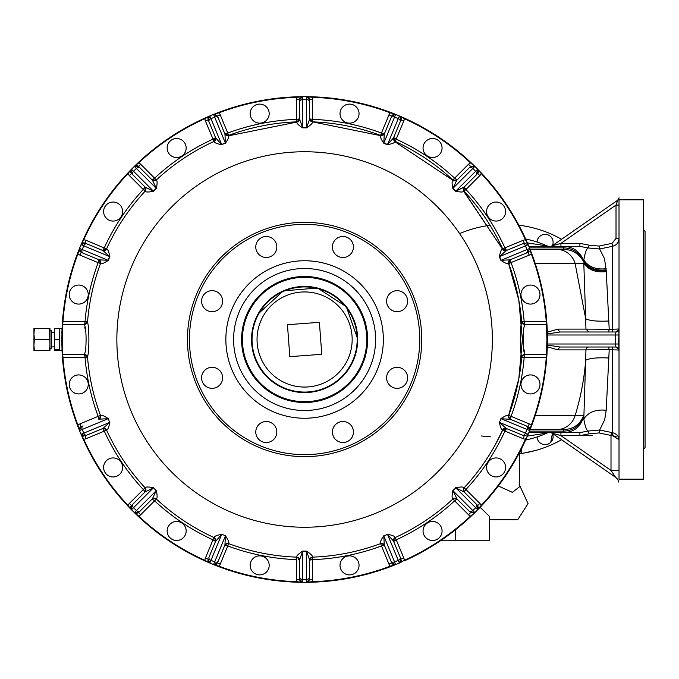 <?xml version="1.0" encoding="UTF-8"?>
<svg xmlns="http://www.w3.org/2000/svg" width="679" height="679" viewBox="0 0 679 679"><rect width="100%" height="100%" fill="white"/><g stroke="black" fill="none" stroke-linecap="round" stroke-linejoin="round"><path stroke-width="1.02" d="M552.409 245.637A8.012 8.012 0 0 0 545.254 234.357A8.012 8.012 0 0 0 537.097 242.055M537.097 436.945A8.012 8.012 0 0 0 549.642 443.234A8.012 8.012 0 0 0 552.409 433.363L550.745 442.318M560.124 440.527L561.567 439.729A115.15 115.15 0 0 1 521.582 453.428L519.384 453.733M459.632 233.601A115.15 115.15 0 0 1 490.051 225.309A115.15 115.15 0 0 0 459.632 233.601M518.841 225.199A115.15 115.15 0 0 1 561.567 239.271M521.192 453.487A115.15 115.15 0 0 1 520.445 453.589M522.584 453.275L523.102 453.199M527.379 436.105L547.053 433.066A5.008 5.008 0 0 1 549.107 432.625L528.856 432.625L563.731 432.625L563.663 429.62C573.331 429.204 579.976 424.562 583.617 415.684L582.48 419.096C578.746 426.768 572.499 430.775 563.731 431.123M553.241 433.474L550.406 432.625L579.9 432.625L563.731 432.625C573.263 432.2 579.645 427.643 582.879 418.951L582.48 419.096M610.845 329.307L619.019 328.984L616.014 331.989L615.259 334.993L615.259 344.007L616.014 347.011L618.968 349.49M606.22 269.886C596.043 271.04 588.574 268.205 583.804 261.373L584.161 262.544C588.88 268.909 596.23 271.575 606.211 270.548L604.497 258.682L599.667 248.989L612.645 246.265L612.025 243.337L616.014 238.414L619.019 238.414C618.739 242.53 616.617 245.144 612.645 246.265L612.645 329.307L609.216 329.307L606.211 270.548C596.459 271.685 589.109 269.054 584.152 262.646L583.074 260.142C578.881 252.248 572.448 248.166 563.765 247.877L563.765 246.375C573.203 246.8 579.73 251.349 583.346 260.049L583.804 261.373L583.813 260.049C585.069 252.749 586.486 248.718 588.073 247.954L579.9 246.375L528.856 246.375L549.107 246.375L547.053 245.934A5.008 5.008 0 0 0 549.107 246.375A5.008 5.008 0 0 1 547.053 245.934L527.379 242.895M592.317 435.629L579.9 435.629L579.9 432.625L588.073 431.046C586.486 430.291 585.069 426.259 583.813 418.951L585.952 349.889L609.216 349.693L608.605 347.011L559.785 347.011L547.359 345.042M560.93 432.625L560.93 435.629L552.12 433.16L615.581 477.295L611.007 470.454L560.93 435.629L579.9 435.629L589.194 433.813L588.073 431.046L599.667 430.011L604.709 419.664L606.194 410.294L609.216 349.693L619.019 350.016L616.014 347.011L559.785 347.011L557.815 349.889L547.316 346.757M550.406 432.625A3.005 3.005 0 0 1 551.772 432.947A3.005 3.005 0 0 0 550.406 432.625M490.348 436.843L481.199 435.969M519.384 452.766L519.384 486.902L512.365 492.326L498.267 485.977M547.053 433.066A102.631 102.631 0 0 1 525.648 440.009A102.631 102.631 0 0 0 547.053 433.066A5.008 5.008 0 0 1 549.107 432.625M616.15 436.597L612.645 435.646L619.002 439.661M617.253 478.856L616.685 478.22M619.019 328.984L618.645 344.007L547.384 344.007M617.559 331.564A3.005 3.005 0 0 0 618.586 330.537M619.019 205.066L616.014 205.066L617.729 200.212L616.014 205.066L560.93 243.371L560.93 246.375M619.019 197.75L617.729 200.212A3.005 3.005 0 0 0 619.019 197.75A3.005 3.005 0 0 1 617.729 200.212L552.12 245.84L560.93 243.371L579.9 243.371L579.9 246.375M610.226 331.989L616.014 331.989L618.968 329.527M547.359 333.958L559.785 331.989L616.014 331.989A3.005 3.005 0 0 0 616.524 331.946L616.014 331.989L616.524 331.946M611.618 432.523L611.007 435.443L599.048 432.93L599.667 430.011L612.645 432.727L612.645 349.693L612.025 347.011L616.014 347.011M525.648 238.991A102.631 102.631 0 0 1 547.053 245.934A102.631 102.631 0 0 0 525.648 238.991M550.406 246.375A3.005 3.005 0 0 0 551.772 246.053A3.005 3.005 0 0 1 550.406 246.375L552.12 245.84L617.729 200.212M551.475 246.18L552.12 245.84L551.475 246.18M553.241 245.526L552.12 245.84M530.078 429.62L563.663 429.62L530.078 429.62M535.162 415.684L583.617 415.684L582.879 418.951L583.813 418.951C588.6 412.034 596.06 409.148 606.194 410.294M552.12 433.16L615.581 477.295A8.012 8.012 0 0 1 618.824 482.115L618.824 482.115A8.012 8.012 0 0 0 615.581 477.295M440.45 540.764L489.661 540.764L489.661 516.609L480.112 507.298M517.721 519.732L528.05 503.572L519.384 484.899M619.019 330.002L619.019 350.016M619.019 348.072L618.645 344.007M619.019 470.454L611.007 470.454L611.007 435.443L612.645 435.646L612.645 432.727C616.77 433.957 618.9 436.368 619.019 439.941M612.645 329.307L612.025 331.989L616.014 331.989M612.025 331.989L608.605 331.989L609.216 329.307L585.952 329.111L585.697 318.748C589.839 320.827 597.613 321.574 609.004 320.989M563.765 249.38L563.697 247.877L563.765 249.38C571.828 249.558 578.211 253.259 582.913 260.49L583.813 260.049C588.6 266.966 596.06 269.852 606.194 268.706M563.697 249.38L530.078 249.38L563.697 249.38M612.025 243.337L599.048 246.07L599.667 248.989L588.073 247.954L589.194 245.187L579.9 243.371M547.316 332.243L557.815 329.111L559.785 331.989M556.721 429.62A20.022 19.284 90 0 0 575.088 415.684A250.33 241.045 -90 0 0 585.697 360.252C589.839 358.173 597.613 357.426 609.004 358.011M455.617 540.764L455.617 529.645M617.559 347.436A3.005 3.005 0 0 1 618.586 348.463M557.815 329.111L585.952 329.111L588.829 331.989M535.162 263.316L575.088 263.316L585.697 318.748L583.804 263.316C588.549 270.021 596.035 272.78 606.271 271.608M556.721 249.38A20.022 19.284 -90 0 1 575.088 263.316L583.804 263.316L584.016 262.425L582.913 260.49M557.815 349.889L585.952 349.889A3.005 2.877 90 0 1 588.829 347.011M156.314 490.976L155.856 490.06M528.169 244.729L529.705 248.455L528.075 252.359A3.005 3.005 0 0 0 529.111 251.637A3.005 3.005 0 0 1 528.075 252.359L509.963 259.853L508.342 263.664C507.264 264.046 504.769 262.934 500.873 260.346L499.362 256.687C500.279 252.096 501.263 249.558 502.29 249.066L502.655 248.913A217.789 217.789 0 0 0 464.088 191.189L465.93 189.5L464.096 191.206A217.789 217.789 0 0 1 502.647 248.896L504.921 247.852L506.534 250.441L506.135 250.602L524.239 243.107L528.152 244.712L525.953 239.67L525.495 239.874L528.169 244.729L525.461 245.849L526.997 249.549L501.127 260.269L499.591 256.569L506.135 250.602L524.239 243.107L523.093 240.332A6.009 6.009 0 0 1 525.495 239.874A242.318 242.318 0 0 0 481.182 173.552A6.009 6.009 0 0 1 479.841 175.598L465.93 189.5A220.285 220.285 0 0 1 504.921 247.852L523.093 240.332M522.355 243.888A3.005 2.122 -112.5 0 1 525.461 245.849L499.591 256.569L499.651 257.333M526.632 252.851A3.005 2.122 67.5 0 1 526.183 253.14A3.005 2.122 -112.5 0 0 526.997 249.549L529.705 248.455A242.819 242.819 0 0 1 530.291 249.923A242.819 242.819 0 0 0 529.705 248.455L531.708 253.581A242.819 242.819 0 0 1 546.748 321.439L521.659 321.685A217.789 217.789 0 0 0 508.707 263.528A217.789 217.789 0 0 1 521.659 321.685A217.789 217.789 0 0 0 508.707 263.528L529.221 255.134A6.009 6.009 0 0 0 531.241 253.751L531.708 253.573A242.819 242.819 0 0 0 530.893 251.442L530.885 251.434A242.819 242.819 0 0 1 531.708 253.573C539.975 275.479 544.991 298.098 546.748 321.439A242.819 242.819 0 0 1 546.934 324.155A242.819 242.819 0 0 0 546.748 321.439L546.985 324.952A242.819 242.819 0 0 1 547.028 325.665A242.819 242.819 0 0 0 546.985 324.952L546.485 324.477A0.501 0.501 0 0 1 546.985 324.952A242.819 242.819 0 0 1 547.028 325.665M521.693 322.084A217.789 217.789 0 0 1 521.718 322.423L521.659 321.719A217.789 217.789 0 0 1 521.676 321.931M510.472 417.992L511.058 416.346L510.37 419.308L526.183 425.86A3.005 2.122 112.5 0 1 526.997 429.451L529.696 430.571L528.941 432.421L528.169 434.271L525.461 433.151L526.997 429.451L501.127 418.731L510.37 419.308A3.005 3.005 0 0 1 508.707 415.489A217.789 217.789 0 0 0 521.718 356.577A217.789 217.789 0 0 1 521.659 357.281L521.718 356.577C519.859 352.995 519.868 326.005 521.718 322.423L521.727 322.474M547.028 353.326A242.819 242.819 0 0 1 546.985 354.048A242.819 242.819 0 0 0 547.028 353.326A242.819 242.819 0 0 1 546.985 354.048L546.748 357.561A242.819 242.819 0 0 0 546.934 354.845A242.819 242.819 0 0 1 546.748 357.561L521.659 357.315A217.789 217.789 0 0 1 508.707 415.472L511.058 416.346A220.285 220.285 0 0 0 524.154 357.527L521.659 357.281L524.154 357.281L524.256 355.703M527.583 426.446L509.963 419.147L508.121 415.293M477.125 510.379A242.819 242.819 0 0 1 476.31 511.194A242.819 242.819 0 0 0 477.125 510.379A242.819 242.819 0 0 1 476.31 511.194L481.182 505.448L481.547 505.796L477.727 509.759A242.819 242.819 0 0 0 481.547 505.796L481.547 505.796A242.819 242.819 0 0 1 477.727 509.759L477.71 505.524L463.859 491.672L463.621 487.403M400.848 562.433L395.67 564.597L394.558 561.889L398.25 560.362L387.539 534.492L393.497 541.027L394.915 537.004M305.762 582.319A242.819 242.819 0 0 1 302.605 582.31A242.819 242.819 0 0 0 305.762 582.319A242.819 242.819 0 0 1 302.605 582.31L306.636 582.31A242.819 242.819 0 0 0 312.128 582.2L306.628 582.31A242.819 242.819 0 0 1 306.611 582.31L309.607 579.306L309.607 559.708L312.459 556.525M301.001 582.293A242.819 242.819 0 0 0 302.579 582.31A3.005 3.005 0 0 1 299.6 579.306L296.596 579.306A6.009 6.009 0 0 0 297.088 581.699L302.579 582.31A3.005 3.005 0 0 1 299.6 579.306L302.579 582.31A242.819 242.819 0 0 1 301.001 582.293A242.819 242.819 0 0 0 302.579 582.31L297.079 582.2A242.819 242.819 0 0 0 299.363 582.259A242.819 242.819 0 0 1 297.079 582.2L297.088 581.699A242.318 242.318 0 0 1 218.859 566.142A6.009 6.009 0 0 0 220.234 564.113L217.458 562.967L218.239 561.075L217.458 562.967L213.562 564.605L218.859 566.142L218.68 566.609L213.562 564.605A242.819 242.819 0 0 0 218.68 566.609L218.68 566.609A242.819 242.819 0 0 1 213.562 564.605L209.836 563.061L210.957 560.362L214.657 561.889L225.369 536.02L224.961 544.864L228.806 543.013M103.072 428.398L86.861 435.112A3.005 2.122 -112.5 0 1 83.746 433.151L81.047 434.271L80.266 432.421L79.511 430.571L82.21 429.451L83.746 433.151L109.616 422.431L103.072 428.398L107.104 429.807M62.129 326.667L62.46 321.439L87.549 321.685L85.053 321.719L87.549 321.719L84.552 324.477L87.549 321.719A3.005 3.005 0 0 0 87.549 321.719L87.489 322.423C89.348 326.005 89.348 352.995 87.489 356.577L87.489 356.526M100.916 263.681L99.244 259.853L83.025 253.14L98.837 259.692L98.149 262.654L79.986 255.134L81.14 252.359L79.502 248.455A242.819 242.819 0 0 0 77.499 253.573L77.499 253.581A242.819 242.819 0 0 1 79.502 248.455L77.499 253.581L77.966 253.751L79.511 248.429L82.21 249.549L83.746 245.849L109.616 256.569L108.08 260.269L99.244 259.853L108.08 260.269L82.21 249.549A3.005 2.122 112.5 0 0 83.025 253.14L81.14 252.359M79.511 248.429L81.056 244.712L84.968 243.107A3.005 3.005 0 0 0 82.201 243.345A3.005 3.005 0 0 1 84.968 243.107L103.072 250.602L106.985 249.091M145.433 191.503L145.357 187.328L132.94 174.919L145.043 187.022L143.277 189.5L129.375 175.598L131.497 173.476L131.48 169.241A242.819 242.819 0 0 0 127.669 173.204L127.669 173.204A242.819 242.819 0 0 1 131.48 169.241L127.669 173.204L128.034 173.552L131.497 169.224L133.568 171.295L136.394 168.46L156.195 188.261L153.361 191.088L145.357 187.328L131.497 173.476A3.005 3.005 0 0 1 130.623 171.473A3.005 3.005 0 0 0 131.497 173.476A3.005 3.005 0 0 1 130.623 171.473A3.005 3.005 0 0 0 131.497 173.476M214.182 141.852L215.71 137.973L208.207 119.86L209.811 115.948A3.005 3.005 0 0 0 208.207 119.86L205.431 121.015A6.009 6.009 0 0 1 204.982 118.613L209.811 115.948A3.005 3.005 0 0 0 208.207 119.86L208.988 121.753A3.005 2.122 157.5 0 1 210.957 118.638L214.657 117.111L225.369 142.98L221.668 144.508L215.71 137.973L221.668 144.508L209.836 115.939L204.769 118.154L204.982 118.613A242.318 242.318 0 0 0 138.652 162.926A6.009 6.009 0 0 1 140.697 164.267L154.608 178.17A220.285 220.285 0 0 1 212.96 139.178L215.54 137.565L214.012 141.453L205.431 121.015M241.062 131.191A217.789 217.789 0 0 1 259.42 126.455M306.636 96.69L309.607 99.694L309.607 118.859L309.607 99.694A3.005 3.005 0 0 0 308.334 97.233A3.005 3.005 0 0 1 309.607 99.694L309.607 119.292L312.51 122.254C312.442 123.391 310.473 125.267 306.585 127.881L303.326 127.856M325.614 122.729A217.789 217.789 0 0 1 344.389 125.377M393.497 137.973L387.539 144.508L393.497 137.973L401 119.86L393.497 137.973L395.042 141.818C394.55 142.845 392.004 143.821 387.42 144.746L384.416 143.481M452.604 180.325L456.772 180.249L469.189 167.84L457.086 179.943L454.607 178.17L452.901 180.003L456.772 180.249L470.632 166.389L474.859 166.372A242.819 242.819 0 0 0 470.895 162.561L470.895 162.561A242.819 242.819 0 0 1 474.859 166.372L470.895 162.561L470.555 162.926L474.884 166.389L472.813 168.46L475.648 171.295L455.847 191.088L453.012 188.261L456.772 180.249L453.012 188.261L472.813 168.46A3.005 2.122 -135 0 0 469.189 167.84M208.988 557.247L215.71 541.027L208.988 557.247A3.005 2.122 -157.5 0 0 210.957 560.362L221.668 534.492L215.54 541.435L214.53 540.577M215.744 539.898L215.26 538.608L215.735 540.739M225.751 544.023L225.148 544.634M299.201 558.647L298.259 557.646L299.515 559.428M310.006 558.647L310.948 557.646L309.7 559.428M384.246 544.864L390.968 561.075A3.005 2.122 157.5 0 0 394.558 561.889L383.839 536.02L384.246 544.864L380.452 543.225L381.547 545.908L380.588 543.599A3.005 3.005 0 0 1 384.416 545.262L381.445 545.95A220.285 220.285 0 0 1 312.612 559.64L310.872 559.734M383.457 544.023L384.187 544.813M393.464 539.898L393.947 538.608L393.472 540.739M476.302 511.202L474.884 512.611L453.012 490.739L457.086 499.057L455.906 499.659M455.728 498.276L456.517 498.615M463.384 490.62L463.715 491.409M523.093 438.668L524.239 435.893L522.355 435.112A3.005 2.122 112.5 0 0 525.461 433.151L499.591 422.431L506.135 428.398L524.239 435.893L528.152 434.288L525.953 439.33L525.495 439.126A6.009 6.009 0 0 1 523.093 438.668L502.655 430.087L504.964 431.046L505.677 429.569M504.981 428.364L505.847 428.364M509.131 418.357L509.742 418.96M522.389 355.558L521.659 357.281A3.005 3.005 0 0 1 524.655 354.523L546.485 354.523L546.247 357.527A242.318 242.318 0 0 1 531.241 425.249L529.705 430.545A242.819 242.819 0 0 0 531.708 425.427L531.708 425.419A242.819 242.819 0 0 1 529.705 430.545L531.708 425.419L531.241 425.249A6.009 6.009 0 0 0 529.221 423.866L511.058 416.346M523.933 349.329L524.46 351.79M509.963 259.853L501.127 260.269L509.963 259.853M133.729 512.017A242.819 242.819 0 0 1 132.091 510.379A242.819 242.819 0 0 0 133.729 512.017A242.819 242.819 0 0 1 132.914 511.202L131.48 509.759A242.819 242.819 0 0 1 130.376 508.63A242.819 242.819 0 0 0 131.48 509.759L131.48 509.759A242.819 242.819 0 0 0 131.497 509.776L153.361 487.912L145.043 491.978L144.44 490.798M145.824 490.645L145.866 489.262L145.493 491.409M153.488 498.276L152.69 498.615M132.091 510.379A242.819 242.819 0 0 0 132.897 511.194L138.652 516.074L138.312 516.439L134.349 512.628A242.819 242.819 0 0 0 138.312 516.439L138.312 516.439A242.819 242.819 0 0 1 134.349 512.628L134.349 512.628A242.819 242.819 0 0 1 134.332 512.611L138.575 512.611L152.435 498.751L152.13 499.057L154.6 500.83L156.297 498.98A217.789 217.789 0 0 0 214.012 537.547L212.96 539.822L215.54 541.435A3.005 3.005 0 0 0 214.012 537.547A3.005 3.005 0 0 1 215.54 541.435M478.508 172.05L478.542 170.785A3.005 3.005 0 0 1 477.71 173.476L463.859 187.328L455.847 191.088L464.164 187.022L464.767 188.202M306.585 127.881L309.607 119.292L306.611 127.618L302.605 127.618L299.6 119.292L299.6 101.74L299.6 119.292L296.698 122.254L299.6 118.876L296.706 119.36L299.6 118.859L299.6 99.694L302.579 96.69A242.819 242.819 0 0 0 297.079 96.8L297.079 96.8A242.819 242.819 0 0 1 302.579 96.69L297.079 96.8L297.088 97.301L302.605 96.69A242.819 242.819 0 0 1 305.762 96.681A242.819 242.819 0 0 0 302.605 96.69A242.819 242.819 0 0 1 305.762 96.681M225.369 142.98L225.453 143.227C228.042 139.331 229.146 136.844 228.772 135.766L224.961 134.136L225.369 142.98L224.961 134.136L217.458 116.033L213.562 114.395A242.819 242.819 0 0 1 215.022 113.809A242.819 242.819 0 0 0 213.562 114.395L218.68 112.391A242.819 242.819 0 0 0 216.542 113.215L215.022 113.809A242.819 242.819 0 0 0 213.562 114.395L218.859 112.858A6.009 6.009 0 0 1 220.234 114.887L227.762 133.05A220.285 220.285 0 0 1 296.596 119.36L296.706 121.855A217.789 217.789 0 0 0 228.619 135.401L227.66 133.092L228.636 135.393M156.263 188.176L152.435 180.249L140.018 167.84L152.435 180.249L140.018 167.84L152.13 179.943L154.608 178.17L156.297 180.02L152.13 179.943M103.072 250.602L109.616 256.569L103.072 250.602L86.861 243.888A3.005 2.122 -67.5 0 0 86.343 243.769M85.274 329.671L84.748 327.21M78.323 427.566L78.314 427.558A242.819 242.819 0 0 1 77.499 425.427C69.233 403.521 64.216 380.902 62.46 357.561A242.819 242.819 0 0 1 62.273 354.845A242.819 242.819 0 0 0 78.314 427.558A242.819 242.819 0 0 1 77.499 425.427L79.502 430.545A3.005 3.005 0 0 1 81.14 426.641L79.502 430.545A242.819 242.819 0 0 1 78.917 429.077A242.819 242.819 0 0 0 79.502 430.545L79.502 430.545A3.005 3.005 0 0 1 81.14 426.641L83.025 425.86A3.005 2.122 -112.5 0 0 82.21 429.451L108.08 418.731L99.244 419.147L100.874 415.336L98.192 416.448L100.509 415.489A3.005 3.005 0 0 1 98.837 419.308L98.735 417.992M100.085 418.357L99.287 419.079M104.227 428.364L103.369 428.364M153.462 498.284L154.837 498.233L153.462 498.284M225.734 544.04L226.99 543.463L225.734 544.04M296.689 557.145L296.596 559.64A220.285 220.285 0 0 1 227.762 545.95L228.636 543.607M215.71 541.027L214.165 537.182C214.615 536.172 217.153 535.196 221.787 534.254L225.453 535.773C228.059 539.72 229.171 542.207 228.772 543.234L227.66 545.908L224.791 545.262A3.005 3.005 0 0 1 228.619 543.599A217.789 217.789 0 0 0 296.706 557.145L296.706 559.64L296.706 557.145A3.005 3.005 0 0 1 299.6 560.141L298.336 559.734M302.605 582.31L302.605 551.382L299.6 559.708L299.6 579.306L299.6 560.141A3.005 3.005 0 0 0 296.706 557.145L296.706 557.145M383.474 544.04L382.226 543.463L383.474 544.04M393.166 564.495L393.489 564.639A3.005 3.005 0 0 1 391.749 562.967L391.545 562.484M470.258 512.238L474.859 512.628A242.819 242.819 0 0 1 473.73 513.731A242.819 242.819 0 0 0 474.859 512.628L470.895 516.439A242.819 242.819 0 0 0 472.559 514.86A242.819 242.819 0 0 1 404.438 560.846L404.234 560.387L399.396 563.052L400.797 558.647M394.677 540.577L393.667 541.435A3.005 3.005 0 0 1 395.195 537.547A217.789 217.789 0 0 0 452.91 498.98L454.607 500.83A220.285 220.285 0 0 1 396.247 539.822L395.212 537.547M468.51 514.733L470.632 512.611L456.772 498.751L452.63 498.7L454.684 500.754L452.91 498.98A3.005 3.005 0 0 1 457.086 499.057L454.607 500.83L468.51 514.733A6.009 6.009 0 0 0 470.555 516.074L470.895 516.439A242.819 242.819 0 0 0 472.559 514.86M455.745 498.284L454.37 498.233L455.745 498.284M463.392 490.645L463.341 489.262L463.392 490.645M502.647 430.104L504.921 431.148A220.285 220.285 0 0 1 465.93 489.5L464.096 487.794M505.006 428.356L503.716 428.839L505.006 428.356M509.14 418.374L508.571 417.118L509.14 418.374M547.172 328.39A242.819 242.819 0 0 1 547.172 350.602A242.819 242.819 0 0 0 547.172 328.39A242.819 242.819 0 0 1 547.418 339.5L546.985 354.048L546.485 354.523L546.985 354.048L546.485 354.523L546.918 339.5L546.485 324.477L524.655 324.477L524.714 325.071L524.256 323.297M521.659 357.315L521.659 357.281A3.005 3.005 0 0 1 524.655 354.523L524.714 353.929C522.601 350.729 522.592 328.297 524.714 325.071L521.718 322.423A217.789 217.789 0 0 0 508.707 263.511L511.058 262.654A220.285 220.285 0 0 1 524.154 321.473L524.655 324.477L521.659 321.719L524.154 321.719M509.046 260.753L508.588 261.797M506.517 250.449L504.31 250.466L506.101 250.585M504.853 250.619L503.64 250.11M81.675 435.74L83.262 439.33A242.819 242.819 0 0 0 129.239 507.451A242.819 242.819 0 0 1 127.669 505.796L131.48 509.759A3.005 3.005 0 0 1 131.497 505.524L131.48 509.759A3.005 3.005 0 0 1 131.497 505.524A3.005 3.005 0 0 0 130.665 508.215A3.005 3.005 0 0 1 131.497 505.524L131.87 505.159M102.673 428.559A3.005 3.005 0 0 1 106.552 430.087L104.243 431.046L102.673 428.559A3.005 3.005 0 0 1 106.552 430.087L104.286 431.148L106.561 430.104A217.789 217.789 0 0 0 145.119 487.811A3.005 3.005 0 0 1 145.043 491.978L143.354 489.576L145.119 487.811A3.005 3.005 0 0 1 145.043 491.978M104.201 428.356L105.491 428.839L104.201 428.356M463.35 188.507L463.324 189.645M476.573 174.486A3.005 2.122 45 0 1 476.268 174.919L463.859 187.328L463.808 191.47C462.959 192.233 460.235 192.165 455.643 191.266L455.847 191.088M454.37 180.758L455.745 180.716L454.421 180.775M455.643 191.266L452.842 188.465C451.942 183.865 451.866 181.149 452.63 180.3L452.91 180.02A217.789 217.789 0 0 0 395.195 141.453L403.776 121.015A6.009 6.009 0 0 0 404.234 118.613L404.438 118.154A242.819 242.819 0 0 0 399.396 115.948A242.819 242.819 0 0 1 400.848 116.567A242.819 242.819 0 0 0 399.396 115.948L404.438 118.154A242.819 242.819 0 0 1 474.859 166.372M393.489 139.254L393.896 140.315M384.229 134.111L380.444 135.766C380.062 136.844 381.165 139.331 383.762 143.227L394.558 117.111A3.005 2.122 -157.5 0 0 390.968 117.925L384.416 133.738L381.445 133.05L388.974 114.887L391.749 116.033L395.645 114.395A242.819 242.819 0 0 0 390.527 112.391L390.527 112.391A242.819 242.819 0 0 1 395.645 114.395L390.527 112.391L390.349 112.858L395.67 114.403L394.558 117.111L398.25 118.638L387.539 144.508L383.839 142.98L384.246 134.136L391.545 116.516M380.444 135.766L380.588 135.401A217.789 217.789 0 0 0 312.51 121.855L312.612 99.694A6.009 6.009 0 0 0 312.119 97.301L312.128 96.8A242.819 242.819 0 0 0 309.845 96.741L308.215 96.707A242.819 242.819 0 0 0 306.628 96.69A242.819 242.819 0 0 1 308.207 96.707A242.819 242.819 0 0 0 306.628 96.69A242.819 242.819 0 0 0 306.611 96.69L312.136 96.8A242.819 242.819 0 0 0 309.845 96.741A242.819 242.819 0 0 1 395.645 114.395M310.091 120.48L310.872 121.303M299.21 120.336L298.302 121.329M225.852 135.053L226.896 135.511M220.234 114.887L217.458 116.033L218.239 117.925A3.005 2.122 -22.5 0 0 217.959 117.475M215.744 139.085L215.294 140.341M153.615 180.75L154.753 180.775M139.585 167.535A3.005 2.122 -45 0 1 140.018 167.84L138.575 166.389A3.005 3.005 0 0 0 134.349 166.372A3.005 3.005 0 0 1 138.575 166.389L134.349 166.372A242.819 242.819 0 0 1 135.477 165.269A242.819 242.819 0 0 0 134.349 166.372A242.819 242.819 0 0 0 134.332 166.389L138.312 162.561A242.819 242.819 0 0 0 136.649 164.14L135.477 165.269A242.819 242.819 0 0 0 134.349 166.372L138.652 162.926L138.312 162.561A242.819 242.819 0 0 0 136.649 164.14A242.819 242.819 0 0 1 204.769 118.154A242.819 242.819 0 0 0 138.312 162.561M145.331 187.353L145.926 189.068M145.815 188.346L145.875 189.679M152.435 180.249L156.577 180.3C157.341 181.149 157.265 183.873 156.365 188.465L153.564 191.266C148.973 192.165 146.248 192.233 145.399 191.47L145.119 191.189A217.789 217.789 0 0 0 106.552 248.913L86.114 240.332A6.009 6.009 0 0 0 83.712 239.874L83.262 239.67L81.056 244.712A242.819 242.819 0 0 1 81.675 243.26A242.819 242.819 0 0 0 81.056 244.712L83.712 239.874A242.318 242.318 0 0 1 128.034 173.552A6.009 6.009 0 0 0 129.375 175.598M104.354 250.619L105.415 250.203M62.179 325.691A242.819 242.819 0 0 1 62.222 324.952L62.222 324.927A242.819 242.819 0 0 1 62.23 324.808A242.819 242.819 0 0 0 62.179 325.691A242.819 242.819 0 0 1 62.222 324.952L62.723 324.477L84.552 324.477L84.493 325.071C86.615 328.271 86.615 350.704 84.493 353.929L87.489 356.577L87.549 357.281L84.493 353.929L84.552 354.523L62.723 354.523C62.247 355.44 62.247 323.56 62.723 324.477L62.96 321.473A242.318 242.318 0 0 1 77.966 253.751A6.009 6.009 0 0 0 79.986 255.134M100.068 418.374L100.636 417.118L100.068 418.374M81.056 434.288L83.712 439.126L83.262 439.33L81.056 434.288A242.819 242.819 0 0 0 81.998 436.495A242.819 242.819 0 0 1 81.056 434.288L85.452 435.697M309.021 581.088L308.334 581.767M393.497 564.639A3.005 3.005 0 0 1 391.749 562.967A3.005 3.005 0 0 0 393.871 564.75A3.005 3.005 0 0 1 393.497 564.639A3.005 3.005 0 0 0 393.871 564.75A3.005 3.005 0 0 1 391.749 562.967L395.653 564.605A242.819 242.819 0 0 1 394.185 565.191A242.819 242.819 0 0 0 395.645 564.605L390.527 566.609A242.819 242.819 0 0 0 392.666 565.785L394.185 565.191A242.819 242.819 0 0 0 395.645 564.605L390.349 566.142A6.009 6.009 0 0 1 388.974 564.113L380.579 543.607M401.23 560.37L400.712 561.966M469.189 511.16L456.772 498.751L469.189 511.16A3.005 2.122 135 0 0 472.813 510.54L475.648 507.705L455.847 487.912L464.164 491.978L464.767 490.798M478.585 507.4L478.542 508.215A3.005 3.005 0 0 0 478.508 506.95A3.005 3.005 0 0 1 478.508 508.367A3.005 3.005 0 0 0 478.508 506.95A3.005 3.005 0 0 1 478.542 508.215L478.542 508.215M547.011 325.411L547.223 329.578M136.691 513.477L135.893 513.434A3.005 3.005 0 0 0 137.15 513.409A3.005 3.005 0 0 1 135.741 513.4A3.005 3.005 0 0 0 137.15 513.409A3.005 3.005 0 0 1 135.893 513.434L135.893 513.434M394.677 138.431L396.146 139.136L395.195 141.453L393.667 137.565L396.146 139.136M309.607 118.859L312.51 119.36L312.51 121.855L309.607 118.859L310.872 119.266M224.791 133.738L227.66 133.092L228.619 135.401L224.791 133.738L226.115 133.627M102.673 250.441L104.243 247.954L106.552 248.913L102.673 250.441L103.531 249.431M79.749 251.188L79.35 250.195A3.005 3.005 0 0 0 79.91 251.417A3.005 3.005 0 0 1 79.333 250.127A3.005 3.005 0 0 0 79.91 251.417A3.005 3.005 0 0 1 79.341 250.195L79.341 250.195M84.951 323.297L85.053 321.473A220.285 220.285 0 0 1 98.149 262.654L100.5 263.528A217.789 217.789 0 0 1 100.509 263.511L98.837 259.692M84.951 355.703L85.053 357.281L87.549 357.273L85.053 357.527L62.46 357.561L62.222 354.048A242.819 242.819 0 0 1 62.179 353.335A242.819 242.819 0 0 0 62.222 354.048L62.723 354.523A0.501 0.501 0 0 1 62.222 354.048A242.819 242.819 0 0 1 62.179 353.335M62.145 352.681L62.035 350.517L59.387 350.517L59.183 328.483L62.035 328.483M83.101 436.037L82.201 435.655M82.117 435.595L82.117 435.595A3.005 3.005 0 0 0 83.424 436.096A3.005 3.005 0 0 1 82.167 435.629L82.167 435.629A3.005 3.005 0 0 0 83.424 436.096A3.005 3.005 0 0 1 82.108 435.587M209.836 563.061L204.769 560.846L204.982 560.387A6.009 6.009 0 0 1 205.431 557.985L212.96 539.822A220.285 220.285 0 0 1 154.608 500.83L156.306 498.997A3.005 3.005 0 0 0 152.13 499.057A3.005 3.005 0 0 1 156.297 498.98L156.577 498.7C157.341 497.911 157.273 495.186 156.365 490.535L153.564 487.734C148.922 486.835 146.197 486.767 145.399 487.53L145.119 487.811M205.431 557.985L208.207 559.14A3.005 3.005 0 0 0 208.122 561.21A3.005 3.005 0 0 1 208.207 559.14A3.005 3.005 0 0 0 208.453 561.898A3.005 3.005 0 0 1 208.13 561.21A3.005 3.005 0 0 0 208.453 561.898A3.005 3.005 0 0 1 208.207 559.14L209.811 563.052L204.982 560.387A242.318 242.318 0 0 1 138.652 516.074A6.009 6.009 0 0 0 140.697 514.733L154.608 500.83M135.477 513.731L136.649 514.86M208.436 562.467L209.718 563.01M215.022 565.191L216.542 565.785M308.207 582.293L309.845 582.259M478.831 508.63L479.968 507.451M527.566 435.672L525.495 439.126A242.318 242.318 0 0 1 481.182 505.448A6.009 6.009 0 0 0 479.841 503.402L465.93 489.5M530.291 429.077L530.893 427.558M308.3 581.793A3.005 3.005 0 0 0 309.208 580.808A3.005 3.005 0 0 1 308.232 581.835A3.005 3.005 0 0 0 309.208 580.808A3.005 3.005 0 0 1 308.3 581.793L308.3 581.793M527.532 243.26L525.953 239.67A242.819 242.819 0 0 0 481.547 173.204L481.547 173.204A242.819 242.819 0 0 0 479.968 171.549L479.96 171.541A242.819 242.819 0 0 1 481.547 173.204L481.182 173.552L477.727 169.241A242.819 242.819 0 0 1 478.831 170.37A242.819 242.819 0 0 0 477.727 169.241L481.547 173.204A242.819 242.819 0 0 0 479.968 171.549M473.73 165.269L472.559 164.14M402.35 117.221L399.396 115.948L404.234 118.613A242.318 242.318 0 0 1 470.555 162.926A6.009 6.009 0 0 0 468.51 164.267L470.632 166.389M394.185 113.809L392.666 113.215M301.001 96.707L299.363 96.741M208.36 116.567L204.769 118.154M130.376 170.37L129.239 171.549M82.329 241.758L81.081 244.635M78.917 249.923L78.314 251.442M399.473 115.982L399.396 115.948A3.005 3.005 0 0 1 401 119.86L399.396 115.948A3.005 3.005 0 0 1 401 119.86L403.776 121.015M62.052 350.763L61.789 340.391M529.382 431.352A242.819 242.819 0 0 1 528.491 433.491A242.819 242.819 0 0 0 529.382 431.352A242.819 242.819 0 0 1 528.491 433.491M476.293 511.202A242.819 242.819 0 0 1 475.478 512.017A242.819 242.819 0 0 0 476.293 511.202A242.819 242.819 0 0 1 475.478 512.017M398.598 563.383A242.819 242.819 0 0 1 396.451 564.274A242.819 242.819 0 0 0 398.598 563.383A242.819 242.819 0 0 1 396.451 564.274M306.585 551.119C310.507 553.767 312.484 555.643 312.51 556.746L312.51 557.145A3.005 3.005 0 0 0 309.607 560.141A3.005 3.005 0 0 1 312.51 557.145L312.51 559.64L309.607 560.141L309.607 579.306L312.612 579.306A6.009 6.009 0 0 1 312.119 581.699L312.136 582.2A242.819 242.819 0 0 1 306.636 582.31A242.819 242.819 0 0 0 392.666 565.785A242.819 242.819 0 0 1 390.527 566.609L390.349 566.142A242.318 242.318 0 0 1 312.119 581.699L306.628 582.31A242.819 242.819 0 0 1 306.611 582.31L306.585 551.119L302.622 551.119C298.701 553.767 296.723 555.643 296.698 556.746L299.6 559.708L299.6 577.26A3.005 2.122 180 0 0 302.605 579.382L306.611 579.382A3.005 2.122 180 0 0 309.607 577.26L309.607 559.708L306.611 551.382L302.622 551.119M212.756 564.274A242.819 242.819 0 0 1 210.609 563.383A242.819 242.819 0 0 0 212.756 564.274A242.819 242.819 0 0 1 210.609 563.383M62.273 324.155A242.819 242.819 0 0 1 62.349 323.026A242.819 242.819 0 0 0 62.273 324.155A242.819 242.819 0 0 1 62.349 323.026M79.825 247.648A242.819 242.819 0 0 1 80.716 245.509A242.819 242.819 0 0 0 79.825 247.648A242.819 242.819 0 0 1 80.716 245.509M132.091 168.621A242.819 242.819 0 0 1 133.729 166.983A242.819 242.819 0 0 0 132.091 168.621A242.819 242.819 0 0 1 132.897 167.806L131.497 169.224M210.609 115.617A242.819 242.819 0 0 1 212.756 114.726A242.819 242.819 0 0 0 210.609 115.617A242.819 242.819 0 0 1 212.756 114.726M302.579 96.69A242.819 242.819 0 0 0 216.542 113.215A242.819 242.819 0 0 1 218.68 112.391L218.859 112.858A242.318 242.318 0 0 1 297.088 97.301A6.009 6.009 0 0 0 296.596 99.694L299.6 99.694A3.005 3.005 0 0 1 301.018 97.139A3.005 3.005 0 0 0 299.6 99.694M396.451 114.726A242.819 242.819 0 0 1 398.598 115.617A242.819 242.819 0 0 0 396.451 114.726A242.819 242.819 0 0 1 398.598 115.617M475.478 166.983A242.819 242.819 0 0 1 476.293 167.798A242.819 242.819 0 0 0 475.478 166.983A242.819 242.819 0 0 1 476.293 167.798M478.534 170.752A3.005 3.005 0 0 1 478.585 171.167A3.005 3.005 0 0 0 478.542 170.785A3.005 3.005 0 0 1 477.71 173.476L477.727 169.241L476.302 167.798A242.819 242.819 0 0 1 477.125 168.621A242.819 242.819 0 0 0 476.31 167.806L474.884 166.389M528.491 245.509A242.819 242.819 0 0 1 529.382 247.648A242.819 242.819 0 0 0 528.491 245.509A242.819 242.819 0 0 1 529.382 247.648M80.716 433.491A242.819 242.819 0 0 1 79.825 431.352A242.819 242.819 0 0 0 80.716 433.491A242.819 242.819 0 0 1 79.825 431.352M62.723 324.477L62.222 324.952L62.723 324.477L62.222 324.952L62.723 324.477L62.222 324.952L61.789 339.5A242.819 242.819 0 0 0 61.848 344.949M81.998 242.505A242.819 242.819 0 0 0 81.056 244.712L83.746 245.849A3.005 2.122 112.5 0 1 86.861 243.888M61.789 339.5L62.222 354.048A0.501 0.501 0 0 0 62.723 354.523L62.96 357.527A242.318 242.318 0 0 0 77.966 425.249A6.009 6.009 0 0 1 79.986 423.866L98.149 416.346L98.837 419.308A3.005 3.005 0 0 0 100.509 415.489A217.789 217.789 0 0 1 87.489 356.577M133.729 166.983A242.819 242.819 0 0 0 132.914 167.798L134.332 166.389L136.394 168.46A3.005 2.122 135 0 1 140.018 167.84M217.662 116.516L218.239 117.925A3.005 2.122 157.5 0 0 214.657 117.111L213.537 114.403L209.836 115.939M309.522 101.213A3.005 2.122 0 0 1 309.607 101.74A3.005 2.122 180 0 0 306.611 99.618L306.611 96.69L302.605 96.69L302.605 99.618L306.611 99.618L306.611 127.618M400.33 121.235A3.005 2.122 22.5 0 1 400.22 121.753A3.005 2.122 -157.5 0 0 398.25 118.638L399.371 115.939L395.67 114.403M547.172 350.602A242.819 242.819 0 0 0 547.418 339.5L546.985 324.952A0.501 0.501 0 0 0 546.485 324.477L546.247 321.473A242.318 242.318 0 0 0 531.241 253.751L529.705 248.455A3.005 3.005 0 0 1 529.926 249.736A3.005 3.005 0 0 0 529.705 248.455A242.819 242.819 0 0 1 530.291 249.923M62.052 328.237L61.865 333.185M62.273 354.845A242.819 242.819 0 0 0 77.499 425.419L77.966 425.249L79.502 430.545A242.819 242.819 0 0 1 78.917 429.077M129.239 507.451A242.819 242.819 0 0 1 127.669 505.796L128.034 505.448A6.009 6.009 0 0 1 129.375 503.402L143.354 489.576M130.376 508.63A242.819 242.819 0 0 0 131.48 509.759L128.034 505.448A242.318 242.318 0 0 1 83.712 439.126A6.009 6.009 0 0 0 86.114 438.668L104.286 431.148A220.285 220.285 0 0 0 143.277 489.5L145.111 487.794M138.312 516.439A242.819 242.819 0 0 0 204.769 560.846A242.819 242.819 0 0 1 134.349 512.628A242.819 242.819 0 0 1 134.332 512.611L156.195 490.739L152.435 498.751L140.018 511.16L152.435 498.751L156.577 498.7M224.961 544.864L218.239 561.075A3.005 2.122 -157.5 0 1 214.657 561.889L213.537 564.597A242.819 242.819 0 0 0 299.363 582.259M473.73 513.731A242.819 242.819 0 0 0 474.859 512.628L470.555 516.074A242.318 242.318 0 0 1 404.234 560.387A6.009 6.009 0 0 0 403.776 557.985L401 559.14L400.22 557.247A3.005 2.122 157.5 0 1 398.25 560.362L399.371 563.061M481.547 505.796A242.819 242.819 0 0 0 525.953 439.33A242.819 242.819 0 0 1 477.727 509.759L475.648 507.705A3.005 2.122 135 0 0 476.268 504.081L463.859 491.672M526.183 425.86L528.075 426.641L529.705 430.545A242.819 242.819 0 0 0 546.934 354.845M546.985 354.048A0.501 0.501 0 0 1 546.485 354.523A0.501 0.501 0 0 0 546.985 354.048M400.797 120.353L401 119.86M306.628 96.69L312.119 97.301A242.318 242.318 0 0 1 390.349 112.858A6.009 6.009 0 0 0 388.974 114.887M127.669 173.204A242.819 242.819 0 0 0 83.262 239.67A242.819 242.819 0 0 1 131.48 169.241M62.46 321.439C64.216 298.098 69.233 275.479 77.499 253.581A242.819 242.819 0 0 0 62.46 321.439A242.819 242.819 0 0 1 79.502 248.455M54.473 349.66L59.183 349.66L59.387 350.517L54.473 350.517L54.473 328.483L59.183 328.483L54.473 328.636M59.183 349.66L59.183 339.653L54.473 339.653M54.473 339.347L59.183 339.347L59.183 328.636M84.552 354.523L85.053 357.527A220.285 220.285 0 0 0 98.149 416.346L100.5 415.472M145.399 487.53L145.357 491.672L132.94 504.081A3.005 2.122 -135 0 0 133.568 507.705L136.394 510.54A3.005 2.122 -135 0 0 140.018 511.16M215.141 564.784A3.005 3.005 0 0 0 216.448 564.249A3.005 3.005 0 0 1 215.141 564.784M393.497 541.027L400.22 557.247M400.686 562A3.005 3.005 0 0 0 401.204 560.684A3.005 3.005 0 0 1 400.686 562M529.875 428.89A3.005 3.005 0 0 0 529.306 427.592A3.005 3.005 0 0 1 529.875 428.89M476.268 174.919A3.005 2.122 -135 0 0 475.648 171.295L477.71 169.224A3.005 3.005 0 0 1 478.534 170.743A3.005 3.005 0 0 0 477.727 169.241A242.819 242.819 0 0 1 478.831 170.37M477.345 173.841L477.71 173.476L479.841 175.598M394.278 114.191A3.005 3.005 0 0 0 392.886 114.666A3.005 3.005 0 0 1 394.278 114.191M296.706 121.855L296.698 122.254C296.765 123.391 298.735 125.267 302.622 127.881L302.605 99.618A3.005 2.122 180 0 0 299.6 101.74L299.6 100.22M213.562 114.395A3.005 3.005 0 0 1 215.676 114.344A3.005 3.005 0 0 0 213.562 114.395M84.561 324.477L85.053 321.719M145.111 191.206L143.277 189.5A220.285 220.285 0 0 0 104.286 247.852L106.917 249.066C107.953 249.558 108.929 252.096 109.854 256.687L108.334 260.346C104.439 262.934 101.952 264.046 100.874 263.664L100.509 263.511A217.789 217.789 0 0 0 87.489 322.423L84.493 325.071M86.292 355.075L86.98 355.754M88.245 384.433A9.514 9.514 0 0 1 78.73 393.939A9.514 9.514 0 0 1 69.216 384.433A9.514 9.514 0 0 1 78.73 374.918A9.514 9.514 0 0 1 88.245 384.433M108.334 418.654L109.616 422.431L108.334 418.654C104.388 416.04 101.901 414.937 100.874 415.336M106.552 430.087L106.917 429.934C107.927 429.493 108.903 426.955 109.854 422.313M104.328 471.09A9.514 9.514 0 0 1 109.472 458.664A9.514 9.514 0 0 1 121.906 463.808A9.514 9.514 0 0 1 116.754 476.234A9.514 9.514 0 0 1 104.328 471.09M156.195 490.739L153.564 487.734M169.928 537.717A9.514 9.514 0 0 1 169.928 524.264A9.514 9.514 0 0 1 183.381 524.264A9.514 9.514 0 0 1 183.381 537.717A9.514 9.514 0 0 1 169.928 537.717M221.787 534.254L225.453 535.773M296.596 579.306L296.706 559.64M256.034 574.162A9.514 9.514 0 0 1 250.891 561.737A9.514 9.514 0 0 1 263.316 556.585A9.514 9.514 0 0 1 268.46 569.019A9.514 9.514 0 0 1 256.034 574.162M312.51 556.746L312.612 579.306M349.532 574.892A9.514 9.514 0 0 1 340.018 565.378A9.514 9.514 0 0 1 349.532 555.863A9.514 9.514 0 0 1 359.047 565.378A9.514 9.514 0 0 1 349.532 574.892M383.762 535.773L387.539 534.492L383.762 535.773C381.148 539.72 380.036 542.207 380.444 543.234M395.195 537.547L396.146 539.864L393.667 541.435A3.005 3.005 0 0 1 395.195 537.547L395.042 537.182C394.601 536.172 392.055 535.196 387.42 534.254M436.19 539.78A9.514 9.514 0 0 1 423.764 534.628A9.514 9.514 0 0 1 428.916 522.202A9.514 9.514 0 0 1 441.342 527.345A9.514 9.514 0 0 1 436.19 539.78M452.842 490.535L455.847 487.912L452.842 490.535C451.942 495.186 451.866 497.911 452.63 498.7M464.164 491.978A3.005 3.005 0 0 1 464.088 487.811L465.853 489.576L464.164 491.978A3.005 3.005 0 0 1 464.088 487.811L463.808 487.53C463.01 486.767 460.286 486.835 455.643 487.734M506.135 428.398L502.655 430.087A3.005 3.005 0 0 1 506.534 428.559L504.964 431.046M502.816 474.171A9.514 9.514 0 0 1 489.364 474.171A9.514 9.514 0 0 1 489.364 460.718A9.514 9.514 0 0 1 502.816 460.718A9.514 9.514 0 0 1 502.816 474.171M499.362 422.313L501.127 418.731L499.362 422.313C500.304 426.955 501.28 429.493 502.29 429.934M510.37 419.308A3.005 3.005 0 0 1 508.707 415.489L508.342 415.336C507.306 414.937 504.82 416.04 500.873 418.654M539.27 388.074A9.514 9.514 0 0 1 526.845 393.217A9.514 9.514 0 0 1 521.693 380.792A9.514 9.514 0 0 1 534.118 375.64A9.514 9.514 0 0 1 539.27 388.074M524.655 354.523L523.933 354.608M521.718 356.577L524.714 353.929M522.915 323.925L522.236 323.255M510.37 259.692L511.015 262.552L508.707 263.511L510.37 259.692M539.992 294.567A9.514 9.514 0 0 1 530.477 304.082A9.514 9.514 0 0 1 520.971 294.567A9.514 9.514 0 0 1 530.477 285.061A9.514 9.514 0 0 1 539.992 294.567M509.14 260.626L508.571 261.882M502.29 249.066L506.135 250.602M504.964 247.954L502.655 248.913L506.534 250.441M505.006 250.644L503.716 250.161M502.647 248.896A217.789 217.789 0 0 0 496.773 237.022M464.164 187.022L465.853 189.424L464.088 191.189L464.164 187.022M504.879 207.91A9.514 9.514 0 0 1 499.736 220.336A9.514 9.514 0 0 1 487.301 215.192A9.514 9.514 0 0 1 492.453 202.766A9.514 9.514 0 0 1 504.879 207.91M463.392 188.363L463.341 189.738M395.212 141.453L396.247 139.178A220.285 220.285 0 0 1 454.607 178.17L468.51 164.267M421.897 156A217.789 217.789 0 0 0 406.993 147.284M439.279 141.283A9.514 9.514 0 0 1 439.279 154.736A9.514 9.514 0 0 1 425.826 154.736A9.514 9.514 0 0 1 425.826 141.283A9.514 9.514 0 0 1 439.279 141.283M393.464 139.102L393.947 140.392M381.547 133.092L380.588 135.401L384.416 133.738M312.51 122.254L312.612 119.36A220.285 220.285 0 0 1 381.445 133.05L380.579 135.393M353.173 104.838A9.514 9.514 0 0 1 358.325 117.263A9.514 9.514 0 0 1 345.891 122.415A9.514 9.514 0 0 1 340.748 109.981A9.514 9.514 0 0 1 353.173 104.838M310.006 120.353L310.948 121.354M299.201 120.353L298.259 121.354M296.596 99.694L296.689 121.855M259.675 104.108A9.514 9.514 0 0 1 269.19 113.622A9.514 9.514 0 0 1 259.675 123.137A9.514 9.514 0 0 1 250.161 113.622A9.514 9.514 0 0 1 259.675 104.108M225.734 134.968L226.99 135.537M225.453 143.227L221.668 144.508M215.744 139.102L215.26 140.392M173.018 139.22A9.514 9.514 0 0 1 185.443 144.372A9.514 9.514 0 0 1 180.3 156.798A9.514 9.514 0 0 1 167.866 151.655A9.514 9.514 0 0 1 173.018 139.22M153.462 180.716L154.846 180.758M153.564 191.266L145.043 187.022L145.119 191.189L143.354 189.424M145.824 188.363L145.866 189.738M106.391 204.829A9.514 9.514 0 0 1 119.843 204.829A9.514 9.514 0 0 1 119.843 218.282A9.514 9.514 0 0 1 106.391 218.282A9.514 9.514 0 0 1 106.391 204.829M104.201 250.644L105.5 250.161M69.937 290.926A9.514 9.514 0 0 1 82.371 285.783A9.514 9.514 0 0 1 87.515 298.208A9.514 9.514 0 0 1 75.089 303.36A9.514 9.514 0 0 1 69.937 290.926M312.51 557.145A217.789 217.789 0 0 0 380.588 543.599A3.005 3.005 0 0 1 384.416 545.262M463.808 487.53L464.088 487.811A217.789 217.789 0 0 0 502.655 430.087A3.005 3.005 0 0 1 506.534 428.559M221.787 144.746C217.204 143.821 214.657 142.845 214.165 141.818L214.012 141.453A217.789 217.789 0 0 0 156.297 180.02L156.297 180.02M508.342 415.336L511.015 416.448M452.63 180.3L454.684 178.246M214.012 141.453L213.062 139.136M87.489 322.423A217.789 217.789 0 0 1 100.509 263.511L98.192 262.552M203.547 284.297A115.15 115.15 0 0 0 249.397 440.552A115.15 115.15 0 0 0 405.66 394.703M51.672 345.874L51.477 332.039L51.477 346.044M51.477 344.007L51.477 334.993M405.66 284.297A115.15 115.15 0 0 0 249.397 238.448A115.15 115.15 0 0 0 203.547 394.703A115.15 115.15 0 0 0 359.811 440.552A115.15 115.15 0 0 0 405.66 284.297M49.974 328.483L49.542 328.483L49.974 328.483L49.974 350.517L34.383 350.517L49.542 350.517M222.61 377.821A10.516 10.516 0 0 1 212.094 388.329A10.516 10.516 0 0 1 201.578 377.821A10.516 10.516 0 0 1 212.094 367.305A10.516 10.516 0 0 1 222.61 377.821M258.852 439.44A10.516 10.516 0 0 1 258.852 424.579A10.516 10.516 0 0 1 273.722 424.579A10.516 10.516 0 0 1 273.722 439.44A10.516 10.516 0 0 1 258.852 439.44M342.92 442.521A10.516 10.516 0 0 1 332.413 432.005A10.516 10.516 0 0 1 342.92 421.498A10.516 10.516 0 0 1 353.436 432.005A10.516 10.516 0 0 1 342.92 442.521M404.548 385.256A10.516 10.516 0 0 1 389.678 385.256A10.516 10.516 0 0 1 389.678 370.386A10.516 10.516 0 0 1 404.548 370.386A10.516 10.516 0 0 1 404.548 385.256M407.629 301.179A10.516 10.516 0 0 1 397.113 311.695A10.516 10.516 0 0 1 386.597 301.179A10.516 10.516 0 0 1 397.113 290.671A10.516 10.516 0 0 1 407.629 301.179M350.356 239.56A10.516 10.516 0 0 1 350.356 254.421A10.516 10.516 0 0 1 335.485 254.421A10.516 10.516 0 0 1 335.485 239.56A10.516 10.516 0 0 1 350.356 239.56M266.287 236.479A10.516 10.516 0 0 1 276.803 246.995A10.516 10.516 0 0 1 266.287 257.502A10.516 10.516 0 0 1 255.771 246.995A10.516 10.516 0 0 1 266.287 236.479M204.659 293.744A10.516 10.516 0 0 1 219.529 293.744A10.516 10.516 0 0 1 219.529 308.614A10.516 10.516 0 0 1 204.659 308.614A10.516 10.516 0 0 1 204.659 293.744M49.966 333.423L49.915 332.082M49.966 345.229L49.542 350.364L34.383 350.517M49.974 345.008L49.542 328.483L34.383 328.483L49.542 328.483M34.383 339.347L33.95 345.229L33.95 328.483L34.383 328.483L33.95 333.992L34.383 339.347L49.542 339.347M33.95 350.517L33.95 345.229L34.383 350.364M351.179 314.054A53.072 53.072 0 0 1 330.045 386.071A53.072 53.072 0 0 1 258.028 364.946A53.072 53.072 0 0 1 279.162 292.929A53.072 53.072 0 0 1 351.179 314.054M260.464 368.043A52.572 52.572 0 0 0 333.151 383.643A52.572 52.572 0 0 0 348.751 310.957A52.572 52.572 0 0 0 276.056 295.357A52.572 52.572 0 0 0 260.464 368.043A52.572 52.572 0 0 0 333.151 383.643A52.572 52.572 0 0 0 348.751 310.957A52.572 52.572 0 0 0 276.056 295.357A52.572 52.572 0 0 0 260.464 368.043A52.572 52.572 0 0 0 333.151 383.643A52.572 52.572 0 0 0 348.751 310.957A52.572 52.572 0 0 0 276.056 295.357A52.572 52.572 0 0 0 260.464 368.043M33.95 333.491L33.95 345.509M319.393 322.338L287.446 324.706L289.814 356.662L321.77 354.294L319.393 322.338M357.672 339.076L346.315 306.696L317.526 288.032L283.33 290.884L258.028 314.054M350.737 364.699A52.572 52.572 0 0 1 279.4 385.63A52.572 52.572 0 0 1 258.47 314.301M619.019 349.846L619.019 479.179L643.548 479.179L643.548 199.821L619.019 199.821L619.019 329.154M643.548 449.091L645.05 447.588L645.05 231.412L643.548 229.909M521.582 453.428L521.888 447.885M521.888 451.9L519.885 451.9M529.476 431.123L563.663 431.123L563.663 432.625M618.645 334.993L547.384 334.993M616.014 238.414L616.014 205.066M529.476 247.877L563.697 247.877M599.048 432.93L589.194 433.813M599.048 246.07L589.194 245.187M478.585 171.167A3.005 3.005 0 0 1 477.71 173.476A3.005 3.005 0 0 0 478.585 171.167M476.31 167.806A242.819 242.819 0 0 1 477.125 168.621M530.893 251.442A242.819 242.819 0 0 1 546.934 324.155M531.708 425.419A242.819 242.819 0 0 0 546.748 357.561C544.991 380.902 539.975 403.521 531.708 425.419M404.438 560.846A242.819 242.819 0 0 0 470.895 516.439M312.136 582.2A242.819 242.819 0 0 0 390.527 566.609M218.68 566.609A242.819 242.819 0 0 0 297.079 582.2M83.262 439.33A242.819 242.819 0 0 0 127.669 505.796M297.079 96.8A242.819 242.819 0 0 0 218.68 112.391M390.527 112.391A242.819 242.819 0 0 0 312.136 96.8M470.895 162.561A242.819 242.819 0 0 0 404.438 118.154M525.953 239.67A242.819 242.819 0 0 0 481.547 173.204M547.418 339.5L546.918 339.5M81.14 426.641L79.986 423.866M84.968 435.893L86.114 438.668M131.497 505.524L129.375 503.402M138.575 512.611L140.697 514.733M220.234 564.113L227.762 545.95M391.749 562.967L388.974 564.113M403.776 557.985L396.247 539.822M477.71 505.524L479.841 503.402M528.075 426.641L529.221 423.866M528.075 252.359L529.221 255.134M309.607 99.694L312.612 99.694M138.575 166.389L140.697 164.267M153.361 191.088L133.568 171.295A3.005 2.122 135 0 0 132.94 174.919M84.968 243.107L86.114 240.332M224.791 545.262A3.005 3.005 0 0 1 228.619 543.599L228.772 543.234M452.91 498.98A3.005 3.005 0 0 1 457.086 499.057M463.808 191.47L503.266 250.254L463.078 190.112M395.042 141.818L453.988 181.03M228.772 135.766L298.183 121.813M139.84 249.49A187.743 187.743 0 0 0 214.598 504.259A187.743 187.743 0 0 0 469.367 429.51A187.743 187.743 0 0 0 394.618 174.741A187.743 187.743 0 0 0 139.84 249.49M502.655 430.087A217.789 217.789 0 0 1 495.729 443.913L503.266 428.746M54.473 332.039L54.473 346.961M201.79 283.33A117.153 117.153 0 0 0 248.438 442.309A117.153 117.153 0 0 0 407.417 395.67A117.153 117.153 0 0 0 360.77 236.691A117.153 117.153 0 0 0 201.79 283.33M51.477 330.69L51.477 348.31M235.503 377.252A78.739 78.739 0 0 0 342.352 408.605A78.739 78.739 0 0 0 373.705 301.748A78.739 78.739 0 0 0 266.855 270.395A78.739 78.739 0 0 0 235.503 377.252M366.915 305.457A71.006 71.006 0 0 1 338.643 401.815A71.006 71.006 0 0 1 242.293 373.543A71.006 71.006 0 0 1 270.565 277.185A71.006 71.006 0 0 1 366.915 305.457M359.912 309.284A63.028 63.028 0 0 1 334.823 394.805A63.028 63.028 0 0 1 249.295 369.716A63.028 63.028 0 0 1 274.392 284.195A63.028 63.028 0 0 1 359.912 309.284M359.174 309.683A62.188 62.188 0 0 1 334.416 394.075A62.188 62.188 0 0 1 250.033 369.317A62.188 62.188 0 0 1 274.791 284.925A62.188 62.188 0 0 1 359.174 309.683M34.383 339.653L49.542 339.653M34.383 328.636L49.542 328.636M344.542 313.673A47.564 47.564 0 0 1 330.427 379.442A47.564 47.564 0 0 1 264.666 365.327A47.564 47.564 0 0 1 278.78 299.558A47.564 47.564 0 0 1 344.542 313.673M535.807 450.415L524.273 453.003M517.797 519.732L489.661 519.732M215.684 540.993L215.574 539.202L215.684 540.993M299.566 559.683L298.768 558.07L299.566 559.683M310.439 558.07L309.649 559.683L310.439 558.07M384.204 544.855L382.854 543.667L384.204 544.855M393.642 539.202L393.523 540.993L393.642 539.202M456.729 498.759L455.032 498.182L456.729 498.759M506.101 428.415L504.31 428.534L506.101 428.415M509.954 259.896L508.775 261.245L509.954 259.896M145.348 491.63L145.926 489.932L145.348 491.63M463.867 187.37L463.282 189.068L463.867 187.37M455.032 180.818L456.729 180.241L455.032 180.818M393.523 138.007L393.642 139.798L393.523 138.007M309.649 119.317L310.439 120.93L309.649 119.317M298.768 120.93L299.566 119.317L298.768 120.93M225.004 134.145L226.353 135.333L225.004 134.145M215.574 139.798L215.684 138.007L215.574 139.798M152.478 180.241L154.175 180.818L152.478 180.241M103.106 250.585L104.905 250.466L103.106 250.585M100.39 261.143L100.136 260.711M99.253 419.104L100.433 417.755L99.253 419.104M104.905 428.534L103.106 428.415M154.175 498.182L152.478 498.759M226.353 543.667L225.004 544.855M463.282 489.932L463.867 491.63M508.181 262.128L518.807 300.169L522.389 339.5L518.807 378.831L508.181 416.872M312.51 121.855L381.971 135.919M508.775 417.755L509.954 419.104M382.854 135.333L384.204 134.145M100.433 261.245L99.253 259.896M54.278 332.243L51.672 332.243M54.278 346.757L51.477 346.961M51.273 348.514L49.974 348.514M51.273 330.486L49.974 330.486"/></g></svg>
